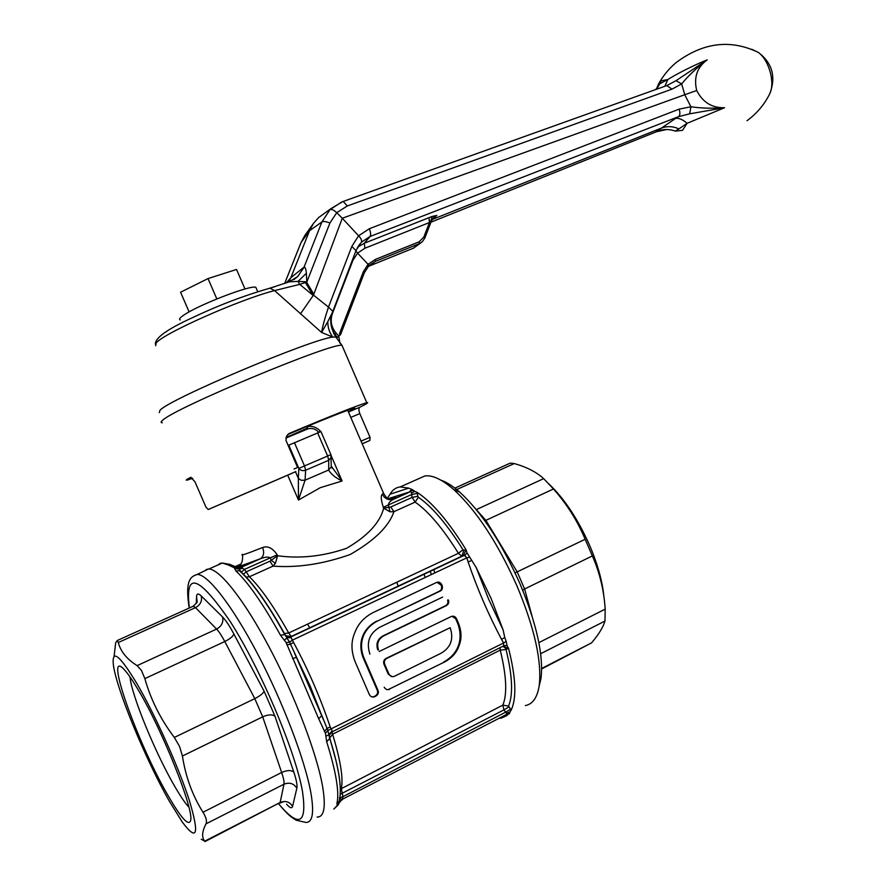 <?xml version="1.0" encoding="UTF-8"?>
<svg xmlns="http://www.w3.org/2000/svg" width="886" height="886" viewBox="0 0 886 886"><rect width="100%" height="100%" fill="white"/><g stroke="black" fill="none" stroke-linecap="round" stroke-linejoin="round"><path stroke-width="1.33" d="M169.603 801.642C145.492 759.535 115.889 687.636 113.308 664.389C111.891 649.006 119.599 655.142 136.433 682.818C154.563 713.54 178.629 767.01 189.416 800.634C199.549 834.756 197.19 841.922 182.328 822.119L169.603 801.642M114.072 656.448L115.701 642.727L117.196 640.556L118.292 642.538C120.706 651.631 126.986 659.328 137.131 665.619L141.461 670.436L144.85 678.621L224.789 641.53C221.666 635.65 218.942 631.496 216.616 629.071L195.485 607.641L193.292 606.201L192.55 606.533M167.764 795.063C136.455 741.183 102.444 644.277 125.048 670.514C128.614 674.534 133.121 681.179 138.57 690.449C162.492 730.385 194.056 809.594 190.656 820.458C188.718 826.66 181.087 818.199 167.764 795.063M130.02 676.937C131.294 694.458 155.05 752.524 174.42 785.849C180.257 795.971 185.074 803.093 188.895 807.201M201.233 839.23L204.732 841.157C201.565 837.414 201.986 831.644 205.995 823.858C207.158 821.322 206.161 817.446 202.994 812.24C192.528 795.628 185.672 776.889 182.416 756.024L179.559 746.422L174.332 737.451C160.632 719.332 150.797 699.718 144.85 678.621M189.382 607.962C184.775 570.728 198.42 575.28 230.294 621.629C260.429 668.697 295.171 750.486 302.436 791.154C307.232 824.035 299.302 828.266 278.614 803.823C288.681 815.74 290.342 816.349 296.101 820.181L305.803 822.418C312.592 822.695 314.275 812.816 310.875 792.793C305.061 760.199 282.833 701.889 257.516 653.702C232.187 605.426 207.767 574.261 197.29 574.427L193.968 575.623M317.077 817.036C324.077 817.213 325.948 807.246 322.714 787.133C317.177 754.396 295.038 696.019 269.577 647.876C244.104 599.656 219.34 568.635 208.531 568.956L204.345 570.994M309.701 627.797L307.586 624.121M256.342 288.526L255.832 287.352C251.502 284.439 198.331 304.873 183.756 315.15C179.858 317.797 178.684 319.392 180.223 319.912M189.106 311.927L180.589 292.225L189.117 311.916M216.826 298.925L208.022 278.569L180.589 292.225M244.979 288.991L236.529 269.455L208.022 278.569M307.553 428.093L286.012 437.518M242.387 554.315L242.387 554.315C239.94 556.131 246.685 553.861 262.633 547.493C267.893 545.665 272.755 548.124 277.218 554.869L277.606 555.755C300.077 558.845 323.069 556.364 346.57 548.312C367.579 536.063 379.961 522.696 383.682 508.21L390.017 511.809L393.938 511.665C388.987 526.339 374.401 540.626 350.18 554.514C323.18 564.072 297.463 567.937 273.032 566.121L275.38 563.385L277.606 555.755L271.249 560.273L275.38 563.385M320.322 487.665L298.46 500.036L305.072 480.179L328.684 469.99C330.711 473.921 335.185 477.598 342.118 480.998L320.322 487.665M204.389 570.972L207.058 569.189M337.787 805.341L333.8 809.062L337.333 805.396L336.879 803.668L339.205 801.088C342.229 789.005 339.061 768.107 329.703 738.403L327.875 730.496L321.873 715.567L296.6 657.301L289.589 642.206L284.794 634.586C268.17 604.617 253.684 583.808 241.346 572.179L239.441 570.739L240.593 571.105L237.548 567.405L234.214 567.704L227.813 564.803L229.806 564.371L233.206 565.933M336.879 803.668C339.548 792.771 336.159 772.149 326.701 741.826L325.461 733.276L318.672 718.712L321.873 715.567L294.617 653.292L310.144 685.974L323.423 719.731M318.672 718.712L286.134 642.594L280.474 635.229L284.794 634.586L284.384 633.568C275.048 616.767 266.165 602.746 257.748 591.527M280.474 635.229C263.375 604.341 248.523 582.91 235.92 570.961L234.214 567.704M233.118 567.317L236.518 567.051M235.144 568.557L239.453 569.1L242.62 568.203L244.381 569.443L241.38 572.135L240.582 571.105L241.003 571.747M235.92 570.961L239.441 570.739C252.887 582.933 267.949 604.152 284.616 634.431L286.244 636.547C285.956 637.112 287.673 637.178 291.394 636.713L291.162 637.687L287.252 637.754L284.65 639.936M286.134 642.594L289.589 642.206L292.258 640.201L466.822 557.826L468.096 561.89C477.244 588.681 488.385 614.485 501.509 639.293L503.58 642.97L327.875 730.496L325.461 733.276M286.776 644.753L290.519 644.332L293.51 642.361L291.162 637.687M292.624 658.652L296.511 657.268L323.412 719.72M324.398 731.515L326.989 728.447L330.179 726.919L332.505 731.626L502.716 646.348L503.691 645.673L503.58 642.97L506.194 641.364L504.776 637.577L501.509 639.293M326.292 735.945L329.315 734.771L331.862 731.548M326.701 741.826L329.703 738.403L329.393 735.934C328.706 735.867 329.67 734.461 332.294 731.736M340.158 785.195C339.338 773.389 335.827 757.652 329.647 738.016L329.548 737.661M337.588 804.687L340.058 801.022L339.615 799.449M337.333 805.396L341.852 799.537L506.969 714.194L505.607 712.167L342.948 796.669L342.206 799.914M336.702 806.083L338.507 804.554M242.122 573.187L241.413 572.256M284.794 634.575C286.433 636.945 288.648 637.654 291.416 636.702L463.444 555.699L466.003 549.674L467.022 552.82L476.214 567.583L488.651 599.235L503.104 629.891L504.776 637.577M333.867 752.524L329.636 738.005M398.191 586.133L396.762 582.235M240.172 564.471C232.597 568.923 239.264 567.051 260.196 558.856L241.346 567.284L237.847 567.572M243.462 574.217L246.208 571.847L249.387 576.764C260.705 587.706 273.807 606.445 288.692 632.992L458.427 553.285L461.816 556.164L463.444 555.699L291.416 636.702L288.692 632.992L284.384 633.568M284.76 634.321C286.411 636.669 288.615 637.377 291.372 636.425L461.938 556.12L291.35 636.425C286.444 636.259 284.185 635.362 284.561 633.745C274.538 615.704 265.235 601.051 256.63 589.777M377.325 621.108L440.054 591.15C442.347 590.065 442.978 588.038 441.959 585.07C440.508 582.301 438.636 581.471 436.344 582.556L372.53 612.857C363.537 617.741 357.512 624.641 354.466 633.568C350.934 641.962 351.155 651.332 355.109 661.698L369.329 694.535C370.525 696.717 372.253 697.47 374.512 696.795L375.387 696.385C378.134 694.79 378.998 692.741 377.957 690.249L363.769 657.49C358.055 642.45 363.625 628.495 377.159 621.197L439.257 591.25C441.549 590.165 442.18 588.138 441.162 585.17L437.019 582.29M444.706 661.92L389.098 689.164L444.706 661.92C452.093 657.866 456.877 652.428 459.059 645.595C461.827 638.85 461.639 631.441 458.516 623.39L456.478 618.683C455.249 616.457 453.51 615.726 451.251 616.501L379.186 651.509M378.499 649.914C376.495 643.757 378.233 639.061 383.716 635.86L446.322 605.659C448.526 604.374 449.213 602.469 448.382 599.944M442.623 597.086L379.939 627.144C369.407 633.268 366.062 642.261 369.916 654.123M384.214 687.148C385.432 689.33 387.149 690.083 389.375 689.408M331.774 731.482L330.245 732.943M507.313 713.861L508.165 714.061L506.969 715.545L504.433 715.511M509.66 711.923L508.165 714.027L509.339 713.839L510.004 711.879L506.737 713.108M507.257 714.016L509.339 713.839M241.346 567.284L242.62 568.203M262.633 547.493C264.427 552.465 263.762 556.175 260.639 558.612L260.639 558.612C243.318 565.268 236.307 567.483 239.585 565.246C241.856 563.939 242.853 560.484 242.565 554.88M469.68 557.15L466.822 557.826L464.818 555.622L461.938 556.12L463.81 550.261L465.394 549.785M468.096 561.89L471.507 560.594M372.341 696.983L374.667 696.341C377.414 694.735 378.267 692.697 377.237 690.205L363.072 657.501C357.357 642.483 362.95 628.517 376.439 621.252L376.616 621.164M452.07 616.257L455.659 618.738L457.697 623.445C463.666 639.271 458.206 653.968 443.897 661.908M377.779 649.936C375.775 643.768 377.502 639.094 382.985 635.893L445.514 605.736C447.718 604.451 448.405 602.546 447.585 600.032M329.692 738.06L332.593 734.228L332.073 731.858M339.371 797.965L342.948 796.669L341.298 788.673L340.368 789.304M500.047 647.688L500.236 650.125L332.593 734.228C340.545 760.343 343.447 778.495 341.298 788.673L502.838 705.123L503.912 709.896L340.29 794.244M498.995 718.336L501.332 718.125L506.969 715.545M525.431 705.577C532.84 704.126 537.459 697.326 539.275 685.177C541.9 661 534.48 627.941 517.014 586.023C497.655 542.708 476.524 510.535 453.643 489.482C442.136 479.481 432.567 474.962 424.948 475.926L417.882 479.06M476.214 567.583L491.165 598.593L503.104 629.891M506.194 641.364L507.113 645.905L508.542 648.253C515.929 677.624 516.793 698.246 511.156 710.085L510.004 711.879M424.062 574.239L425.236 577.45M388.09 497.223L390.061 494.189C392.465 489.914 395.832 487.488 400.173 486.935L408.745 488.131L412.566 489.736L410.65 491.608L393.905 499.095C397.526 496.825 395.865 496.88 388.921 499.283M412.256 490.257L414.615 491.542M390.017 511.809L388.356 504.954L411.613 494.543L411.647 492.937L414.792 491.409L417.129 492.339C432.135 502.14 448.427 521.256 466.003 549.674M246.219 577.096L249.387 576.764L273.032 566.121L269.997 561.17L246.208 571.847L244.381 569.443L270.208 557.881C268.325 556.63 265.147 556.895 260.661 558.656L241.324 567.306M417.129 492.339L417.339 493.38L411.613 494.543L412.134 497.4L415.157 502.107L393.938 511.665L390.77 506.98L412.134 497.4L417.86 496.238L418.336 497.234C432.124 506.759 447.02 524.268 462.99 549.763L463.81 550.261M464.818 555.622L467.022 552.82M507.146 645.573L503.691 645.673M450.154 627.687C453.931 638.972 450.874 647.511 440.973 653.281L394.181 676.395C391.944 677.092 390.217 676.35 388.987 674.146L384.701 664.245C383.86 661.687 384.59 659.716 386.872 658.364L450.154 627.687L386.141 658.376C383.86 659.716 383.14 661.676 383.97 664.245L388.256 674.135L392.088 676.616M508.542 648.253L506.039 649.482C512.462 675.874 513.293 694.746 508.52 706.087L511.156 710.085M539.065 686.539L541.058 678.111C543.583 654.998 536.562 623.545 519.982 583.763C501.609 542.653 481.497 512.075 459.635 492.029C452.724 485.982 446.466 482.017 440.863 480.134M417.339 493.38L417.86 496.238M414.792 491.409L412.566 489.736M411.026 491.409L409.033 492.162L410.761 491.564L411.647 492.937M388.024 498.752L409.465 491.94L411.27 489.725M390.061 494.189L408.745 488.131M430.253 571.326L431.404 574.538M304.607 429.754L307.741 428.381M317.587 431.161C314.862 428.713 311.684 427.927 308.029 428.802L306.844 426.72C311.85 425.546 316.446 427.085 320.632 431.338L318.207 432.069M390.77 506.98L383.682 508.21L383.306 507.346C380.969 499.87 380.637 495.529 382.342 494.299L383.428 492.948M295.481 471.729L298.349 478.385L298.46 500.036L287.684 475.151M507.966 648.43L503.148 646.149M502.849 646.293L506.316 648.74M508.863 706.962L503.912 709.896L505.607 712.167L510.557 709.243M383.306 507.346L388.356 504.954C388.577 502.827 390.305 500.933 393.561 499.261L389.574 499.715L386.994 499.017L384.225 497.101L382.342 494.299M331.353 456.124L342.118 480.998L331.286 466.224M320.954 431.571L288.061 445.481M331.286 455.747L331.342 457.198L328.728 460.288L305.626 470.2L305.072 480.179L301.284 480.334L298.349 478.385L298.837 468.395L288.758 445.126M331.286 465.715L331.286 466.767M317.62 432.866L327.643 456.035L330.932 454.651L331.275 466.822L328.684 469.99L328.728 460.288L327.643 456.035L304.507 465.936L294.418 442.623M476.159 509.472L485.86 520.359L484.863 520.824M541.667 668.952L591.538 642.893C598.77 634.365 603.255 627.078 604.983 621.042L605.193 609.136C603.942 590.165 599.656 572.434 592.335 555.932L585.159 539.253C577.462 520.868 566.896 504.112 553.462 488.983L485.86 520.359L517.269 572.013L524.601 589.002L522.685 590.187M308.029 428.802L285.901 438.061M305.626 470.2C302.879 471.142 300.62 470.532 298.837 468.395L304.507 465.936L305.626 470.2M553.462 488.983L543.672 478.639C536.517 472.105 526.716 467.066 514.268 463.544L510.27 463.112L508.885 463.743M603.909 596.71C602.425 581.393 597.707 564.393 589.766 545.687C578.049 519.285 564.448 498.718 548.955 484M434.76 572.943L433.863 569.62M334.897 335.517L337.134 337.057L332.837 337.068C310.554 339.438 169.802 398.933 160.034 410.218L159.27 412.61M369.119 265.501L375.586 261.292L375.398 259.41L368.078 264.294L368.775 265.844L364.345 272.788L340.479 334.853L338.541 335.827M339.903 343.137L338.784 336.159M192.749 478.329L187.212 480.068C185.683 480.411 185.894 480.013 187.832 478.861L190.889 477.255L195.031 481.94L205.984 507.18L208.21 509.516L295.846 471.573M297.552 467.42L285.968 440.386L286.643 435.934L289.689 433.232C333.058 415.036 358.752 404.869 366.782 402.731C368.665 402.355 367.624 403.196 363.648 405.29L359.871 407.206C358.642 408.18 358.62 410.318 359.816 413.607L370.038 437.274L369.872 440.475L362.208 443.831M332.793 311.329L328.485 307.11L351.842 246.397L358.597 235.787L342.284 218.244L313.478 295.116L328.485 307.11C324.808 318.152 322.515 326.613 321.607 332.471L327.831 321.529C327.754 327.499 329.426 332.682 332.837 337.068L321.607 332.471L274.582 290.586L269.931 288.171L267.982 288.67M330.821 318.727C330.356 325.959 332.46 332.062 337.134 337.057M327.831 321.529L332.383 312.525M337.511 337.333L338.762 336.071L336.226 333.258C331.275 327.288 329.991 320.743 332.383 313.644L332.029 313.467C329.714 316.911 330.268 323.556 333.69 333.413L336.204 337.522M348.431 411.946L351.631 410.318C354.898 408.59 355.729 407.892 354.123 408.224C347.079 410.129 324.974 418.879 287.784 434.483M413.895 247.991L370.016 265.711L413.452 248.18L419.333 243.661L419.189 241.789L423.873 236.972L424.903 237.902L422.323 241.756L419.333 243.661L375.586 261.292L368.022 266.664M269.809 288.183L274.826 286.71M289.046 281.925L297.541 276.786L304.341 266.896C305.36 267.373 306.035 269.499 306.368 273.265L298.028 281.394L289.312 281.837L269.931 288.171C243.971 295.603 217.856 305.57 191.586 318.085C167.1 329.304 155.039 337.998 155.404 344.178M155.626 345.739L156.157 343.103C162.371 333.823 240.25 299.224 274.582 290.586L299.723 284.373L298.028 281.394L306.8 281.826L306.368 273.265M313.478 295.116L300.409 313.921M306.047 282.324L299.723 284.373L313.013 295.315L305.615 282.966M297.486 467.454L294.086 469.015M208.332 509.483L292.358 473.146M362.319 274.405L364.412 272.689L363.338 271.736L368.078 264.294L357.567 253.141L352.872 260.451L332.383 313.644M286.333 282.889L290.841 277.739L288.637 282.08M304.064 267.096L321.906 221.943L309.524 230.725L290.841 277.739L304.064 267.096L297.884 276.443L293.709 279.677M289.268 281.837L297.884 276.443L294.362 279.245M413.452 248.18L420.85 242.886M356.083 250.306L361.344 242.232L370.049 236.484L364.29 243.24L432.18 216.417L430.984 220.437L429.444 222.53L364.888 248.246L357.567 253.141L355.906 250.871M655.917 131.959L661.443 128.071L432.124 219.54M300.93 242.808L305.072 235.133L301.007 242.587M666.25 129.589L656.249 131.826L430.961 222.164M313.877 294.318L306.711 282.335L329.902 223.028C326.126 221.489 323.468 221.123 321.906 221.943L330.035 209.594L341.697 202.008M361.344 242.232C362.075 240.649 361.156 238.5 358.597 235.787L369.362 228.721L679.086 109.155L690.914 106.763L684.745 94.736L342.284 218.244L336.735 212.684L329.902 223.028M364.888 248.246L364.29 243.24L357.623 247.172M432.18 216.417L436.853 215.453L430.984 220.437L431.404 221.024L424.903 237.813M429.012 217.546L429.444 222.53L423.873 236.972M675.619 118.403L678.643 116.62L689.685 113.818L690.914 106.763C700.926 108.258 712.134 108.579 724.571 107.738L687.115 123.309C682.741 119.521 678.909 117.893 675.619 118.403L661.443 128.071C667.269 125.956 673.072 126.233 678.864 128.902L675.331 131.117C668.864 128.847 662.429 129.035 656.039 131.704M432.279 219.285L436.853 215.453L433.453 217.757L431.404 220.935M284.661 283.476L301.052 242.509L309.524 230.725L313.6 223.217L318.716 217.491L331.22 208.465L342.716 201.62M684.745 94.736L681.655 83.893L672.031 89.132L347.323 205.962L336.735 212.684C333.845 210.015 331.608 208.985 330.035 209.594M679.086 109.155C680.282 112.555 680.127 115.047 678.643 116.62L370.049 236.484C371.012 235 370.78 232.42 369.362 228.721M684.834 94.702L696.706 90.483C702.653 102.278 711.934 108.026 724.571 107.738L689.685 113.818M675.331 131.117L682.497 130.32L687.115 123.309L678.864 128.902M664.821 86.274L667.867 79.496C678.056 73.161 694.292 65.043 707.227 59.838C697.083 67.225 693.583 77.447 696.706 90.483M655.684 89.541L659.893 83.727L656.548 89.242M672.031 89.132L666.793 85.565M676.007 80.704L707.227 59.838C696.861 67.679 688.333 75.698 681.655 83.893L676.007 80.704L666.981 85.499M659.893 83.727L667.867 79.496L661.31 80.814L657.312 86.507M118.292 642.538L195.485 607.641C200.446 604.839 202.351 600.929 201.2 595.901L222.519 616.922C223.693 622.105 221.721 626.147 216.616 629.071L137.131 665.619M196.293 603.466L196.537 596.832L197.235 602.192L193.292 606.201L117.196 640.556M196.537 596.832C196.725 593.421 198.276 593.111 201.2 595.901M286.621 804.233C289.921 808.01 291.904 808.708 292.579 806.326L296.865 788.163C297.441 785.317 296.422 779.946 293.809 772.071L274.981 716.231L264.083 691.135L233.86 633.966C229.54 625.881 225.764 620.2 222.519 616.922M233.86 633.966C233.129 636.336 230.105 638.861 224.789 641.53L254.803 698.633L174.332 737.451M182.416 756.024L262.699 716.84L254.803 698.633C260.163 695.864 263.253 693.361 264.083 691.135M202.994 812.24L281.659 772.503L262.699 716.84C268.236 714.459 272.323 714.26 274.981 716.231M205.995 823.858L283.985 784.21C284.351 782.128 283.586 778.218 281.659 772.503C287.097 770.1 291.14 769.956 293.809 772.071M204.732 841.157L280.131 802.506L283.985 784.21C289.423 782.083 293.72 783.401 296.865 788.163M205.009 841.567L280.131 802.506C285.392 800.423 289.545 801.697 292.579 806.326M227.813 564.803L222.297 563.042L220.415 563.263L217.613 565.124M341.852 799.537L339.825 798.364M293.51 642.361C308.106 669.417 320.333 697.603 330.179 726.919M234.989 566.675L240.316 564.293M240.228 567.428L238.555 568.181M462.99 549.763L458.427 553.285C442.945 528.499 428.525 511.443 415.157 502.107L418.336 497.234M441.162 585.17L441.959 585.07M363.769 657.49L363.072 657.501M377.957 690.249L377.237 690.205M375.387 696.385L374.667 696.341M455.659 618.738L456.478 618.683M458.516 623.39L457.697 623.445M446.322 605.659L445.514 605.736M383.716 635.86L382.985 635.893M508.52 706.087L502.838 705.123C507.39 694.092 506.515 675.752 500.236 650.125L506.039 649.482M240.239 570.473L239.508 570.794M269.997 561.17L271.249 560.273L270.208 557.881L277.218 554.869M409.033 492.162L388.19 498.851M388.987 674.146L388.256 674.135M384.701 664.245L383.97 664.245M386.872 658.364L386.141 658.376M543.672 478.639L476.291 509.627M585.159 539.253L515.076 572.877M592.335 555.932L524.601 589.002L532.021 615.98M456.711 489.559L514.268 463.544M538.865 642.627L605.193 609.136M540.659 653.735L604.983 621.042M541.667 668.454L591.538 642.893M330.932 454.651L320.942 431.537M162.348 422.755C160.643 422.711 160.687 421.924 162.47 420.407C173.889 408.269 333.712 341.653 342.007 345.374L342.66 346.891M369.872 440.475L362.175 443.775M370.038 437.274L361.034 441.117M359.816 413.607L350.778 417.406M348.442 411.99L359.871 407.206M288.526 433.874L289.689 433.232M363.338 271.736L339.438 333.867M335.041 334.443L336.226 333.258M355.995 250.66L351.842 246.397M419.189 241.789L375.398 259.41M769.469 94.304L769.812 93.595C775.25 82.763 769.103 60.326 758.449 52.484L751.749 49.251M347.323 205.962L343.192 201.443L667.302 85.388M208.531 568.956L197.29 574.416C191.431 576.531 184.565 578.746 189.216 608.04M283.741 801.608L279.91 803.115M255.832 287.352L257.704 291.671M208.93 568.967L222.297 563.042L229.806 564.371L238.201 567.848M339.56 799.693L339.205 801.088M329.415 736.753L335.617 759.28M332.505 731.626L502.716 646.348M376.439 621.252L377.159 621.197M373.792 696.75L374.501 696.795M388.655 689.374L389.364 689.408M331.741 731.448L329.913 733.42M424.948 475.926L400.173 486.935M541.058 678.111L539.275 685.177M459.635 492.029L453.643 489.482M347.711 410.296L383.66 493.48C385.809 497.057 387.791 499.139 389.607 499.715M410.761 491.564L393.561 499.261L389.574 499.715M331.32 466.136L332.272 468.317L331.286 466.889M510.27 463.112L454.895 488.108M336.215 337.522L342.007 345.374L366.782 402.731M359.661 244.137L356.061 250.472L332.04 313.456M368.775 265.844L364.412 272.689M370.016 265.711L369.163 266.088M300.952 242.72L284.639 283.476M433.453 217.757L431.404 221.024L424.903 237.902L422.312 241.756M313.6 223.217L305.072 235.133M747.02 120.717L747.064 120.695C756.998 113.353 764.585 104.315 769.812 93.595C776.147 76.894 772.359 63.183 758.449 52.484C730.518 38.973 703.008 42.395 675.907 62.751C668.542 69.042 662.65 76.34 658.209 84.646"/></g></svg>
